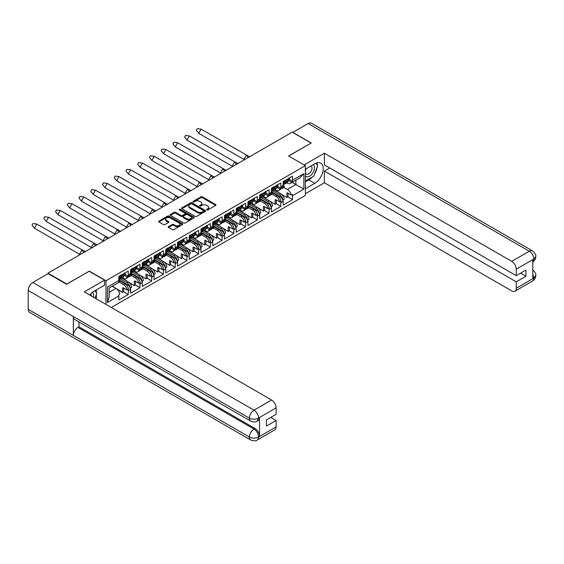 <?xml version="1.0" encoding="UTF-8"?>
<svg xmlns="http://www.w3.org/2000/svg" width="564" height="564" viewBox="0 0 564 564"><rect width="100%" height="100%" fill="white"/><g stroke="black" fill="none" stroke-linecap="round" stroke-linejoin="round"><path stroke-width="0.85" d="M206.791 209.935A0.733 0.423 0 0 0 207.827 209.935L215.674 205.409A1.043 0.606 0 0 0 215.977 204.979A1.043 0.606 0 0 0 215.674 204.556L202.377 196.878A1.043 0.606 0 0 0 200.904 196.878L193.057 201.411A0.733 0.423 0 0 0 194.087 202.004L195.102 201.418A3.342 1.932 0 0 1 199.832 201.418L200.939 202.06A3.342 1.932 0 0 1 201.919 203.421A3.342 1.932 0 0 1 200.939 204.788L199.924 205.374A0.733 0.423 0 0 0 200.96 205.973L201.975 205.388A3.342 1.932 0 0 1 206.699 205.388L207.806 206.022A3.342 1.932 0 0 1 208.786 207.39A3.342 1.932 0 0 1 207.806 208.751L206.791 209.343A0.733 0.423 0 0 0 206.791 209.935L206.791 209.343M168.481 226.636A1.043 0.606 0 0 0 168.178 227.066A1.043 0.606 0 0 0 168.481 227.489L172.21 229.647A1.043 0.606 0 0 0 173.691 229.647L182.405 224.613A1.043 0.606 0 0 0 182.708 224.19A1.043 0.606 0 0 0 182.405 223.76L169.108 216.09A1.043 0.606 0 0 0 167.635 216.09L158.921 221.116A1.043 0.606 0 0 0 158.611 221.546A1.043 0.606 0 0 0 158.921 221.969L163.426 224.571A1.043 0.606 0 0 0 164.899 224.571L168.629 222.42A1.043 0.606 0 0 0 168.939 221.99A1.043 0.606 0 0 0 168.629 221.567L166.394 220.277A2.792 1.614 0 0 1 165.576 219.135A2.792 1.614 0 0 1 167.304 217.648A2.792 1.614 0 0 1 170.349 217.993L179.098 223.048A2.792 1.614 0 0 1 179.916 224.19A2.792 1.614 0 0 1 178.189 225.678A2.792 1.614 0 0 1 175.15 225.325L173.691 224.486A1.043 0.606 0 0 0 172.21 224.486L168.481 226.636L168.481 227.489L172.21 225.353L172.21 224.486M89.218 271.277L66.799 284.002L47.989 273.145L47.989 273.709M89.218 271.058L105.99 280.745L305.364 165.64L305.364 195.44L111.298 307.486M311.011 143.143L288.592 155.953L305.364 165.64M311.011 143.009L292.201 132.152L47.989 273.145M195.179 216.386A1.043 0.606 0 0 0 196.653 216.386L205.374 211.352A1.043 0.606 0 0 0 205.677 210.929A1.043 0.606 0 0 0 205.374 210.499L192.077 202.828A1.043 0.606 0 0 0 190.604 202.828L181.883 207.855A1.043 0.606 0 0 0 181.58 208.285A1.043 0.606 0 0 0 181.883 208.708L195.179 216.386M179.634 210.097A0.733 0.423 0 0 1 180.374 210.196L193.875 217.993L185.175 223.013A1.043 0.606 0 0 1 183.695 223.013L170.406 215.342L170.406 214.489A1.043 0.606 0 0 0 170.095 214.912A1.043 0.606 0 0 0 170.406 215.342M170.406 214.489L174.135 212.332A1.043 0.606 0 0 1 175.608 212.332L181.002 215.448A1.043 0.606 0 0 0 182.475 215.448L184.95 214.017A1.043 0.606 0 0 0 185.26 213.594A1.043 0.606 0 0 0 184.95 213.164L179.338 209.928A0.733 0.423 0 0 1 180.374 209.329L193.889 217.133A1.043 0.606 0 0 1 194.192 217.556A1.043 0.606 0 0 1 193.889 217.986L193.889 217.133M118.905 279.73L127.661 284.785A3.828 2.214 60 0 1 130.369 289.48L130.369 288.697A4.893 2.827 -120 0 0 126.907 282.705L128.261 281.922L121.704 278.13M128.261 281.922A4.893 2.827 -120 0 1 131.68 287.28L130.517 287.957A4.893 2.827 60 0 1 130.559 288.585L130.559 293.188L139.964 287.76L139.964 283.156L140.147 283.833L142.107 282.705L142.107 281.922A4.893 2.827 -120 0 0 138.645 275.923L139.999 275.14L133.442 271.354M128.225 275.683L128.416 275.577A4.893 2.827 60 0 1 127.401 277.819L126.047 278.602A4.893 2.827 -120 0 0 127.02 276.945L128.183 276.268A4.893 2.827 -120 0 0 128.225 275.683L128.225 271.08L118.821 276.515L118.821 280.505A5.64 3.257 60 0 1 118.68 281.64L119.843 280.971A5.64 3.257 60 0 1 118.821 282.416L109.148 288L109.148 296.953L107.498 302.508L107.498 287.048C109.649 288.289 109.649 288.289 107.498 287.048L118.821 280.505M122.458 277.699L123.601 278.355A4.893 2.827 -120 0 0 126.047 278.602M139.999 275.14A4.893 2.827 -120 0 1 143.418 280.505L142.255 281.182A4.893 2.827 60 0 1 142.297 281.81L142.297 286.413L151.702 280.985L151.702 276.381L151.885 277.058L153.845 275.923L153.845 275.147A4.893 2.827 -120 0 0 150.384 269.148L151.737 268.365L145.174 264.579M139.964 268.908L140.147 268.802A4.893 2.827 60 0 1 139.139 271.044L137.785 271.827A4.893 2.827 -120 0 0 138.758 270.17L139.921 269.493A4.893 2.827 -120 0 0 139.964 268.908L139.964 264.304L130.559 269.733L130.559 274.337A4.893 2.827 -120 0 1 130.517 274.922L131.68 274.252L130.559 273.603M134.19 270.924L135.332 271.58A4.893 2.827 -120 0 0 137.785 271.827M151.737 268.365A4.893 2.827 -120 0 1 155.156 273.73L153.993 274.407A4.893 2.827 60 0 1 154.028 275.035L154.028 279.638L163.433 274.21L163.433 269.606L163.623 270.276L165.576 269.148L165.576 268.365A4.893 2.827 -120 0 0 162.122 262.373L163.475 261.59L156.912 257.804M151.702 262.133L151.885 262.027A4.893 2.827 60 0 1 150.87 264.269L149.516 265.045A4.893 2.827 -120 0 0 150.489 263.395L151.66 262.718A4.893 2.827 -120 0 0 151.702 262.133L151.702 257.529L142.297 262.958L142.297 267.562A4.893 2.827 -120 0 1 142.255 268.147L143.418 267.477L142.297 266.828M145.928 264.149L147.07 264.805A4.893 2.827 -120 0 0 149.516 265.045M163.475 261.59A4.893 2.827 -120 0 1 166.895 266.955L165.724 267.625A4.893 2.827 60 0 1 165.767 268.26L165.767 272.863L175.171 267.435L175.171 262.831L175.362 263.501L177.315 262.373L177.315 261.59A4.893 2.827 -120 0 0 173.853 255.598L175.207 254.815L168.65 251.029M163.433 255.358L163.623 255.252A4.893 2.827 60 0 1 162.608 257.487L161.255 258.27A4.893 2.827 -120 0 0 162.228 256.613L163.398 255.943A4.893 2.827 -120 0 0 163.433 255.358L163.433 250.754L154.028 256.183L154.028 260.787A4.893 2.827 -120 0 1 153.993 261.372L155.156 260.702L154.028 260.046M157.666 257.367L158.808 258.03A4.893 2.827 -120 0 0 161.255 258.27M175.207 254.815A4.893 2.827 -120 0 1 178.633 260.18L177.463 260.85A4.893 2.827 60 0 1 177.505 261.484L177.505 266.088L186.91 260.66L186.91 256.056L187.1 256.726L189.053 255.598L189.053 254.815A4.893 2.827 -120 0 0 185.591 248.823L186.945 248.04L180.388 244.254M175.171 248.583L175.362 248.47A4.893 2.827 60 0 1 174.346 250.712L172.993 251.495A4.893 2.827 -120 0 0 173.966 249.838L175.129 249.168A4.893 2.827 -120 0 0 175.171 248.583L175.171 243.979L165.767 249.408L165.767 254.011A4.893 2.827 -120 0 1 165.724 254.597L166.895 253.927L165.767 253.271M169.404 250.592L170.547 251.255A4.893 2.827 -120 0 0 172.993 251.495M186.945 248.04A4.893 2.827 -120 0 1 190.364 253.405L189.201 254.075A4.893 2.827 60 0 1 189.243 254.709L189.243 259.313L198.648 253.885L198.648 249.281L198.831 249.951L200.791 248.823L200.791 248.04A4.893 2.827 -120 0 0 197.329 242.048L198.683 241.265L192.12 237.479M186.91 241.808L187.1 241.695A4.893 2.827 60 0 1 186.085 243.937L184.731 244.72A4.893 2.827 -120 0 0 185.704 243.063L186.867 242.393A4.893 2.827 -120 0 0 186.91 241.808L186.91 237.204L177.505 242.633L177.505 247.236A4.893 2.827 -120 0 1 177.463 247.822L178.633 247.145L177.505 246.496M181.143 243.817L182.285 244.48A4.893 2.827 -120 0 0 184.731 244.72M198.683 241.265A4.893 2.827 -120 0 1 202.102 246.623L200.939 247.3A4.893 2.827 60 0 1 200.974 247.934L200.974 252.538L210.379 247.102L210.379 242.499L210.569 243.176L212.529 242.048L212.529 241.265A4.893 2.827 -120 0 0 209.068 235.266L210.421 234.49L203.858 230.697M198.648 235.033L198.831 234.92A4.893 2.827 60 0 1 197.823 237.162L196.462 237.945A4.893 2.827 -120 0 0 197.435 236.288L198.606 235.618A4.893 2.827 -120 0 0 198.648 235.033L198.648 230.422L189.243 235.858L189.243 240.461A4.893 2.827 -120 0 1 189.201 241.047L190.364 240.37L189.243 239.721M192.874 237.042L194.016 237.705A4.893 2.827 -120 0 0 196.462 237.945M210.421 234.49A4.893 2.827 -120 0 1 213.841 239.848L212.67 240.525A4.893 2.827 60 0 1 212.713 241.152L212.713 245.756L222.117 240.327L222.117 235.724L222.308 236.401L224.261 235.273L224.261 234.49A4.893 2.827 -120 0 0 220.799 228.49L222.153 227.708L215.596 223.922M210.379 228.251L210.569 228.145A4.893 2.827 60 0 1 209.554 230.387L208.201 231.169A4.893 2.827 -120 0 0 209.173 229.513L210.344 228.836A4.893 2.827 -120 0 0 210.379 228.251L210.379 223.647L200.974 229.076L200.974 233.686A4.893 2.827 -120 0 1 200.939 234.272L202.102 233.595L200.974 232.946M204.612 230.267L205.754 230.923A4.893 2.827 -120 0 0 208.201 231.169M222.153 227.708A4.893 2.827 -120 0 1 225.579 233.073L224.409 233.75A4.893 2.827 60 0 1 224.451 234.377L224.451 238.981L233.856 233.552L233.856 228.949L234.046 229.626L235.999 228.49L235.999 227.708A4.893 2.827 -120 0 0 232.537 221.715L233.891 220.933L227.334 217.147M222.117 221.476L222.308 221.37A4.893 2.827 60 0 1 221.292 223.612L219.939 224.394A4.893 2.827 -120 0 0 220.912 222.738L222.075 222.061A4.893 2.827 -120 0 0 222.117 221.476L222.117 216.872L212.713 222.301L212.713 226.904A4.893 2.827 -120 0 1 212.67 227.489L213.841 226.82L212.713 226.171M216.35 223.492L217.492 224.148A4.893 2.827 -120 0 0 219.939 224.394M233.891 220.933A4.893 2.827 -120 0 1 237.31 226.298L236.147 226.968A4.893 2.827 60 0 1 236.189 227.602L236.189 232.206L245.594 226.777L245.594 222.174L245.777 222.843L247.737 221.715L247.737 220.933A4.893 2.827 -120 0 0 244.275 214.94L245.629 214.158L239.073 210.372M233.856 214.701L234.046 214.595A4.893 2.827 60 0 1 233.031 216.837L231.677 217.612A4.893 2.827 -120 0 0 232.65 215.963L233.813 215.286A4.893 2.827 -120 0 0 233.856 214.701L233.856 210.097L224.451 215.526L224.451 220.129A4.893 2.827 -120 0 1 224.409 220.714L225.579 220.045L224.451 219.396M228.089 216.717L229.231 217.373A4.893 2.827 -120 0 0 231.677 217.612M245.629 214.158A4.893 2.827 -120 0 1 249.048 219.523L247.885 220.193A4.893 2.827 60 0 1 247.927 220.827L247.927 225.431L257.325 220.002L257.325 215.399L257.515 216.068L259.475 214.94L259.475 214.158A4.893 2.827 -120 0 0 256.014 208.165L257.367 207.383L250.804 203.597M245.594 207.926L245.777 207.82A4.893 2.827 60 0 1 244.769 210.055L243.415 210.837A4.893 2.827 -120 0 0 244.388 209.181L245.552 208.511A4.893 2.827 -120 0 0 245.594 207.926L245.594 203.322L236.189 208.751L236.189 213.354A4.893 2.827 -120 0 1 236.147 213.939L237.31 213.27L236.189 212.614M239.82 209.935L240.962 210.598A4.893 2.827 -120 0 0 243.415 210.837M257.367 207.383A4.893 2.827 -120 0 1 260.787 212.748L259.623 213.418A4.893 2.827 60 0 1 259.659 214.052L259.659 218.656L269.063 213.227L269.063 208.624L269.254 209.293L271.206 208.165L271.206 207.383A4.893 2.827 -120 0 0 267.752 201.39L269.106 200.608L262.542 196.822M257.325 201.151L257.515 201.038A4.893 2.827 60 0 1 256.5 203.28L255.147 204.062A4.893 2.827 -120 0 0 256.119 202.406L257.29 201.736A4.893 2.827 -120 0 0 257.325 201.151L257.325 196.547L247.927 201.975L247.927 206.579A4.893 2.827 -120 0 1 247.885 207.164L249.048 206.487L247.927 205.839M251.558 203.16L252.7 203.823A4.893 2.827 -120 0 0 255.147 204.062M269.106 200.608A4.893 2.827 -120 0 1 272.525 205.973L271.354 206.643A4.893 2.827 60 0 1 271.397 207.277L271.397 211.881L280.801 206.452L280.801 201.841L280.992 202.518L282.945 201.39L282.945 200.608A4.893 2.827 -120 0 0 279.483 194.615L280.837 193.833L274.28 190.04M269.063 194.376L269.254 194.263A4.893 2.827 60 0 1 268.238 196.505L266.885 197.287A4.893 2.827 -120 0 0 267.858 195.63L269.028 194.961A4.893 2.827 -120 0 0 269.063 194.376L269.063 189.772L259.659 195.2L259.659 199.804A4.893 2.827 -120 0 1 259.623 200.389L260.787 199.712L259.659 199.064M263.296 196.385L264.438 197.047A4.893 2.827 -120 0 0 266.885 197.287M120.343 278.912L126.907 282.705M132.082 272.137L138.645 275.923M143.82 265.362L150.384 269.148M155.558 258.587L162.122 262.373M167.289 251.812L173.853 255.598M179.028 245.03L185.591 248.823M190.766 238.255L197.329 242.048M202.504 231.48L209.068 235.266M214.242 224.705L220.799 228.49M225.974 217.93L232.537 221.715M237.712 211.155L244.275 214.94M249.45 204.372L256.014 208.165M261.188 197.597L267.752 201.39M280.837 193.833A4.893 2.827 -120 0 1 284.263 199.191L283.093 199.867A4.893 2.827 60 0 1 283.135 200.495L283.135 205.106L292.54 199.67L292.54 195.68A5.64 3.257 -120 0 0 292.399 194.376L291.228 195.052L287.612 192.958A1.065 0.613 -120 0 0 287.076 192.909A1.065 0.613 -120 0 0 286.857 193.396L286.857 197.548L274.513 189.906M280.801 187.601L280.992 187.488A4.893 2.827 60 0 1 279.977 189.73L278.623 190.512A4.893 2.827 -120 0 0 279.596 188.855L280.759 188.186A4.893 2.827 -120 0 0 280.801 187.601L280.801 182.99L271.397 188.425L271.397 193.029A4.893 2.827 -120 0 1 271.354 193.614L272.525 192.937L271.397 192.289M275.035 189.61L276.177 190.265A4.893 2.827 -120 0 0 278.623 190.512M272.92 190.822L279.483 194.615M283.135 185.514L284.263 186.162L283.093 186.839A4.893 2.827 -120 0 0 283.135 186.254L283.135 181.643L292.54 176.215L292.54 180.212L303.862 173.677L303.862 189.137L292.54 195.68M280.752 188.813A4.893 2.827 -120 0 0 281.929 188.602L283.283 187.819A4.893 2.827 -120 0 0 284.263 186.162M272.052 194.143L276.177 196.526A4.893 2.827 -120 0 1 279.596 201.884L275.874 199.741A1.065 0.613 -120 0 0 275.345 199.684A1.065 0.613 -120 0 0 275.119 200.171L275.119 204.33L262.782 196.681M276.769 187.22L279.596 188.855M269.014 195.588A4.893 2.827 -120 0 0 270.198 195.377L271.552 194.594A4.893 2.827 -120 0 0 272.525 192.937M260.321 200.918L264.438 203.301A4.893 2.827 -120 0 1 267.858 208.666L264.135 206.516A1.065 0.613 -120 0 0 263.607 206.459A1.065 0.613 -120 0 0 263.388 206.946L263.388 211.105L251.043 203.463M265.031 194.002L267.858 195.63M257.276 202.363A4.893 2.827 -120 0 0 258.46 202.152L259.814 201.369A4.893 2.827 -120 0 0 260.787 199.712M248.583 207.7L252.7 210.076A4.893 2.827 -120 0 1 256.119 215.441L252.397 213.291A1.065 0.613 -120 0 0 251.868 213.234A1.065 0.613 -120 0 0 251.65 213.728L251.65 217.88L239.305 210.238M253.292 200.777L256.119 202.406M245.537 209.138A4.893 2.827 -120 0 0 246.722 208.927L248.075 208.144A4.893 2.827 -120 0 0 249.048 206.487M236.845 214.475L240.962 216.851A4.893 2.827 -120 0 1 244.388 222.216L240.666 220.066A1.065 0.613 -120 0 0 240.13 220.016A1.065 0.613 -120 0 0 239.911 220.503L239.911 224.655L227.567 217.013M241.554 207.552L244.388 209.181M233.806 215.913A4.893 2.827 -120 0 0 234.984 215.702L236.337 214.919A4.893 2.827 -120 0 0 237.31 213.27M225.106 221.25L229.231 223.626A4.893 2.827 -120 0 1 232.65 228.991L228.928 226.841A1.065 0.613 -120 0 0 228.392 226.791A1.065 0.613 -120 0 0 228.173 227.278L228.173 231.43L215.829 223.788M229.823 214.327L232.65 215.963M222.068 222.688A4.893 2.827 -120 0 0 223.252 222.484L224.606 221.701A4.893 2.827 -120 0 0 225.579 220.045M213.368 228.025L217.492 230.401A4.893 2.827 -120 0 1 220.912 235.766L217.189 233.616A1.065 0.613 -120 0 0 216.661 233.566A1.065 0.613 -120 0 0 216.435 234.053L216.435 238.205L204.097 230.563M218.085 221.102L220.912 222.738M210.33 229.47A4.893 2.827 -120 0 0 211.514 229.259L212.868 228.476A4.893 2.827 -120 0 0 213.841 226.82M201.637 234.8L205.754 237.183A4.893 2.827 -120 0 1 209.173 242.541L205.451 240.398A1.065 0.613 -120 0 0 204.922 240.342A1.065 0.613 -120 0 0 204.704 240.828L204.704 244.98L192.359 237.338M206.346 227.877L209.173 229.513M198.591 236.245A4.893 2.827 -120 0 0 199.776 236.034L201.129 235.251A4.893 2.827 -120 0 0 202.102 233.595M189.899 241.575L194.016 243.958A4.893 2.827 -120 0 1 197.435 249.316L193.72 247.173A1.065 0.613 -120 0 0 193.184 247.117A1.065 0.613 -120 0 0 192.966 247.603L192.966 251.763L180.621 244.113M194.608 234.652L197.435 236.288M186.86 243.021A4.893 2.827 -120 0 0 188.038 242.809L189.391 242.026A4.893 2.827 -120 0 0 190.364 240.37M178.161 248.357L182.285 250.733A4.893 2.827 -120 0 1 185.704 256.098L181.982 253.948A1.065 0.613 -120 0 0 181.446 253.892A1.065 0.613 -120 0 0 181.227 254.378L181.227 258.538L168.883 250.895M182.87 241.434L185.704 243.063M175.122 249.796A4.893 2.827 -120 0 0 176.299 249.584L177.66 248.802A4.893 2.827 -120 0 0 178.633 247.145M166.422 255.132L170.547 257.508A4.893 2.827 -120 0 1 173.966 262.873L170.243 260.723A1.065 0.613 -120 0 0 169.715 260.674A1.065 0.613 -120 0 0 169.489 261.16L169.489 265.313L157.152 257.67M171.139 248.209L173.966 249.838M163.384 256.571A4.893 2.827 -120 0 0 164.568 256.359L165.922 255.577A4.893 2.827 -120 0 0 166.895 253.927M154.691 261.907L158.808 264.283A4.893 2.827 -120 0 1 162.228 269.648L158.505 267.498A1.065 0.613 -120 0 0 157.976 267.449A1.065 0.613 -120 0 0 157.758 267.935L157.758 272.088L145.413 264.445M159.4 254.984L162.228 256.613M151.645 263.346A4.893 2.827 -120 0 0 152.83 263.134L154.183 262.359A4.893 2.827 -120 0 0 155.156 260.702M142.953 268.683L147.07 271.058A4.893 2.827 -120 0 1 150.489 276.423L146.774 274.273A1.065 0.613 -120 0 0 146.238 274.224A1.065 0.613 -120 0 0 146.02 274.71L146.02 278.863L133.675 271.221M147.662 261.759L150.489 263.395M139.907 270.128A4.893 2.827 -120 0 0 141.092 269.916L142.445 269.134A4.893 2.827 -120 0 0 143.418 267.477M131.215 275.458L135.332 277.833A4.893 2.827 -120 0 1 138.758 283.198L135.036 281.048A1.065 0.613 -120 0 0 134.5 280.999A1.065 0.613 -120 0 0 134.281 281.485L134.281 285.638L121.937 277.996M135.924 268.534L138.758 270.17M128.176 276.903A4.893 2.827 -120 0 0 129.353 276.691L130.707 275.909A4.893 2.827 -120 0 0 131.68 274.252M119.237 282.092L123.601 284.616A4.893 2.827 -120 0 1 127.02 289.974L123.297 287.83A1.065 0.613 -120 0 0 122.762 287.774A1.065 0.613 -120 0 0 122.543 288.26L122.543 292.413L112.391 286.131M124.193 275.31L127.02 276.945M105.99 304.419L105.99 280.745M128.416 275.577L128.416 274.795L130.369 273.667L130.559 274.337M140.147 268.802L140.147 268.02L142.107 266.892L142.297 267.562M151.885 262.027L151.885 261.245L153.845 260.117L154.028 260.787M163.623 255.252L163.623 254.47L165.576 253.342L165.767 254.011M175.362 248.47L175.362 247.695L177.315 246.56L177.505 247.236M187.1 241.695L187.1 240.913L189.053 239.785L189.243 240.461M198.831 234.92L198.831 234.138L200.791 233.01L200.974 233.686M210.569 228.145L210.569 227.362L212.529 226.234L212.713 226.904M222.308 221.37L222.308 220.587L224.261 219.459L224.451 220.129M234.046 214.595L234.046 213.812L235.999 212.684L236.189 213.354M245.777 207.82L245.777 207.037L247.737 205.902L247.927 206.579M257.515 201.038L257.515 200.262L259.475 199.127L259.659 199.804M269.254 194.263L269.254 193.48L271.206 192.352L271.397 193.029M280.992 187.488L280.992 186.705L282.945 185.577L283.135 186.254M130.369 289.48L128.416 290.608L128.416 289.825A4.893 2.827 60 0 0 124.954 283.833L118.821 280.294M123.713 288.063L123.713 291.743L128.225 294.535L128.416 289.825M128.225 294.535L118.821 299.97L118.821 295.973L107.498 302.508M127.02 289.974L128.183 289.304A4.893 2.827 60 0 1 128.225 289.931M138.758 283.198L139.921 282.529A4.893 2.827 60 0 1 139.964 283.156M135.445 281.288L135.445 284.968L139.964 287.76M150.489 276.423L151.66 275.754A4.893 2.827 60 0 1 151.702 276.381M147.183 274.513L147.183 278.193L151.702 280.985M162.228 269.648L163.398 268.972A4.893 2.827 60 0 1 163.433 269.606M158.921 267.738L158.921 271.418L163.433 274.21M173.966 262.873L175.129 262.197A4.893 2.827 60 0 1 175.171 262.831M170.659 260.963L170.659 264.636L175.171 267.435M185.704 256.098L186.867 255.421A4.893 2.827 60 0 1 186.91 256.056M182.398 254.188L182.398 257.861L186.91 260.66M197.435 249.316L198.606 248.646A4.893 2.827 60 0 1 198.648 249.281M194.129 247.413L194.129 251.086L198.648 253.885M209.173 242.541L210.344 241.871A4.893 2.827 60 0 1 210.379 242.499M205.867 240.631L205.867 244.311L210.379 247.102M220.912 235.766L222.075 235.096A4.893 2.827 60 0 1 222.117 235.724M217.605 233.856L217.605 237.536L222.117 240.327M232.65 228.991L233.813 228.314A4.893 2.827 60 0 1 233.856 228.949M229.344 227.081L229.344 230.761L233.856 233.552M244.388 222.216L245.552 221.539A4.893 2.827 60 0 1 245.594 222.174M241.075 220.305L241.075 223.978L245.594 226.777M256.119 215.441L257.29 214.764A4.893 2.827 60 0 1 257.325 215.399M252.813 213.53L252.813 217.203L257.325 220.002M267.858 208.666L269.028 207.989A4.893 2.827 60 0 1 269.063 208.624M264.551 206.755L264.551 210.428L269.063 213.227M279.596 201.884L280.759 201.214A4.893 2.827 60 0 1 280.801 201.841M276.289 199.98L276.289 203.653L280.801 206.452M277.699 186.416L280.759 188.186M125.123 274.506L128.183 276.268M136.862 267.724L139.921 269.493M148.593 260.949L151.66 262.718M160.331 254.174L163.398 255.943M172.069 247.399L175.129 249.168M183.808 240.624L186.867 242.393M195.539 233.848L198.606 235.618M207.277 227.073L210.344 228.836M219.015 220.291L222.075 222.061M230.754 213.516L233.813 215.286M242.492 206.741L245.552 208.511M254.223 199.966L257.29 201.736M265.961 193.191L269.028 194.961M135.332 277.833L136.692 277.058L130.559 273.512M147.07 271.058L148.424 270.276L142.297 266.737M158.808 264.283L160.162 263.501L154.028 259.962M170.547 257.508L171.9 256.726L165.767 253.187M182.285 250.733L183.638 249.951L177.505 246.412M194.016 243.958L195.37 243.176L189.243 239.637M205.754 237.183L207.108 236.401L200.974 232.862M217.492 230.401L218.846 229.626L212.713 226.079M229.231 223.626L230.584 222.843L224.451 219.304M240.962 216.851L242.316 216.068L236.189 212.529M252.7 210.076L254.054 209.293L247.927 205.754M264.438 203.301L265.792 202.518L259.659 198.979M276.177 196.526L277.53 195.743L271.397 192.204M291.228 195.052A5.64 3.257 -120 0 0 287.386 189.441L283.791 187.368M292.124 182.362L303.862 189.137M286.773 182.835L287.386 183.187A5.64 3.257 -120 0 0 290.206 183.469A5.64 3.257 -120 0 0 291.228 182.024L292.399 181.347A5.64 3.257 -120 0 0 292.54 180.212M109.148 292.349L116.001 288.394L112.236 286.216M288.5 180.445L291.228 182.024M288.028 193.198L288.028 196.878L292.54 199.67M288.028 196.878L286.857 197.548M289.438 179.641L292.399 181.347M276.289 203.653L275.119 204.33M264.551 210.428L263.388 211.105M252.813 217.203L251.65 217.88M241.075 223.978L239.911 224.655M229.344 230.761L228.173 231.43M217.605 237.536L216.435 238.205M205.867 244.311L204.704 244.98M194.129 251.086L192.966 251.763M182.398 257.861L181.227 258.538M170.659 264.636L169.489 265.313M158.921 271.418L157.758 272.088M147.183 278.193L146.02 278.863M135.445 284.968L134.281 285.638M118.821 280.378L119.843 280.971M116.001 288.394A5.64 3.257 60 0 1 119.843 293.999L118.68 294.676A5.64 3.257 60 0 1 118.821 295.973M123.713 291.743L122.543 292.413M270.198 195.377A4.893 2.827 -120 0 0 271.206 193.135M258.46 202.152A4.893 2.827 -120 0 0 259.475 199.91M246.722 208.927A4.893 2.827 -120 0 0 247.737 206.685M234.984 215.702A4.893 2.827 -120 0 0 235.999 213.467M223.252 222.484A4.893 2.827 -120 0 0 224.261 220.242M211.514 229.259A4.893 2.827 -120 0 0 212.529 227.017M199.776 236.034A4.893 2.827 -120 0 0 200.791 233.792M188.038 242.809A4.893 2.827 -120 0 0 189.053 240.567M176.299 249.584A4.893 2.827 -120 0 0 177.315 247.342M164.568 256.359A4.893 2.827 -120 0 0 165.576 254.117M152.83 263.134A4.893 2.827 -120 0 0 153.845 260.899M141.092 269.916A4.893 2.827 -120 0 0 142.107 267.674M129.353 276.691A4.893 2.827 -120 0 0 130.369 274.449M281.929 188.602A4.893 2.827 -120 0 0 282.945 186.36M277.53 195.743A4.893 2.827 60 0 1 280.992 201.736M265.792 202.518A4.893 2.827 60 0 1 269.254 208.511M254.054 209.293A4.893 2.827 60 0 1 257.515 215.286M242.316 216.068A4.893 2.827 60 0 1 245.777 222.061M230.584 222.843A4.893 2.827 60 0 1 234.046 228.843M218.846 229.626A4.893 2.827 60 0 1 222.308 235.618M207.108 236.401A4.893 2.827 60 0 1 210.569 242.393M195.37 243.176A4.893 2.827 60 0 1 198.831 249.168M183.638 249.951A4.893 2.827 60 0 1 187.1 255.943M171.9 256.726A4.893 2.827 60 0 1 175.362 262.718M160.162 263.501A4.893 2.827 60 0 1 163.623 269.5M148.424 270.276A4.893 2.827 60 0 1 151.885 276.275M136.692 277.058A4.893 2.827 60 0 1 140.147 283.05M271.481 191.647L280.238 196.695A3.828 2.214 60 0 1 282.945 201.39M282.945 185.577A3.828 2.214 60 0 1 282.155 187.333L280.957 188.023M259.75 198.422L268.499 203.47A3.828 2.214 60 0 1 271.206 208.165M271.206 192.352A3.828 2.214 60 0 1 270.417 194.108L269.218 194.799M130.644 272.955L139.4 278.01A3.828 2.214 60 0 1 142.107 282.705M142.382 266.18L151.131 271.235A3.828 2.214 60 0 1 153.845 275.923M154.12 259.405L162.869 264.46A3.828 2.214 60 0 1 165.576 269.148M165.851 252.63L174.607 257.685A3.828 2.214 60 0 1 177.315 262.373M177.589 245.855L186.346 250.909A3.828 2.214 60 0 1 189.053 255.598M189.328 239.08L198.084 244.127A3.828 2.214 60 0 1 200.791 248.823M201.066 232.297L209.815 237.352A3.828 2.214 60 0 1 212.529 242.048M212.804 225.522L221.553 230.577A3.828 2.214 60 0 1 224.261 235.273M224.535 218.747L233.292 223.802A3.828 2.214 60 0 1 235.999 228.49M236.274 211.972L245.03 217.027A3.828 2.214 60 0 1 247.737 221.715M248.012 205.197L256.761 210.252A3.828 2.214 60 0 1 259.475 214.94M130.369 273.667A3.828 2.214 60 0 1 129.579 275.422L128.38 276.113M142.107 266.892A3.828 2.214 60 0 1 141.31 268.647L140.119 269.338M153.845 260.117A3.828 2.214 60 0 1 153.048 261.865L151.85 262.556M165.576 253.342A3.828 2.214 60 0 1 164.787 255.09L163.588 255.781M177.315 246.56A3.828 2.214 60 0 1 176.525 248.315L175.326 249.006M189.053 239.785A3.828 2.214 60 0 1 188.256 241.54L187.065 242.231M200.791 233.01A3.828 2.214 60 0 1 199.994 234.765L198.803 235.456M212.529 226.234A3.828 2.214 60 0 1 211.733 227.99L210.534 228.681M224.261 219.459A3.828 2.214 60 0 1 223.471 221.215L222.272 221.899M235.999 212.684A3.828 2.214 60 0 1 235.209 214.433L234.011 215.124M247.737 205.902A3.828 2.214 60 0 1 246.94 207.658L245.749 208.349M259.475 199.127A3.828 2.214 60 0 1 258.679 200.883L257.48 201.574M290.206 183.469L299.872 177.886L303.862 173.677M207.087 210.041L207.806 209.625A3.342 1.932 0 0 0 208.786 208.257L208.786 207.39M201.919 203.421L201.919 204.295A3.342 1.932 0 0 1 200.939 205.656L200.213 206.071M215.674 204.556L215.674 205.409L202.377 197.745A1.043 0.606 0 0 0 200.904 197.745L193.346 202.109M205.374 210.499L205.374 211.352L192.077 203.696A1.043 0.606 0 0 0 190.604 203.696L181.897 208.715L181.883 207.855M203.526 211.225A0.733 0.423 0 0 0 203.526 210.626L191.859 203.893A0.733 0.423 0 0 0 190.822 203.893L189.751 204.513A3.342 1.932 0 0 0 188.771 205.874A3.342 1.932 0 0 0 189.751 207.242L197.724 211.845A3.342 1.932 0 0 0 202.455 211.845L203.526 211.225L203.526 212.092A0.733 0.423 0 0 0 203.738 211.796L203.738 210.929M188.771 205.874L188.771 206.741A3.342 1.932 0 0 0 189.751 208.109L189.751 207.242M203.526 212.092L202.455 212.713A3.342 1.932 0 0 1 197.724 212.713L189.751 208.109M170.42 215.349L174.135 213.206L174.135 212.332M185.26 213.594L185.26 214.461A1.043 0.606 0 0 1 184.95 214.884L182.475 216.315A1.043 0.606 0 0 1 181.002 216.315L175.608 213.206A1.043 0.606 0 0 0 174.135 213.206M186.592 218.677A2.792 1.614 0 0 0 189.638 219.029A2.792 1.614 0 0 0 191.365 217.535A2.792 1.614 0 0 0 190.547 216.393L187.459 214.616A1.043 0.606 0 0 0 185.986 214.616L183.511 216.047A1.043 0.606 0 0 0 183.208 216.47A1.043 0.606 0 0 0 183.511 216.893L186.592 218.677L186.592 219.544A2.792 1.614 0 0 0 189.638 219.897A2.792 1.614 0 0 0 191.365 218.402L191.365 217.535M183.208 216.47L183.208 217.337A1.043 0.606 0 0 0 183.511 217.767L183.511 216.893M186.592 219.544L183.511 217.767M179.916 224.19L179.916 225.057A2.792 1.614 0 0 1 178.189 226.545A2.792 1.614 0 0 1 175.15 226.199L173.691 225.353A1.043 0.606 0 0 0 172.21 225.353M165.576 219.135L165.576 220.002A2.792 1.614 0 0 0 166.394 221.144L166.394 220.277M168.615 222.427L166.394 221.144M182.391 224.62L169.108 216.957A1.043 0.606 0 0 0 167.635 216.957L158.935 221.976M248.202 157.553L246.235 155.227L243.838 159.372L244.304 159.802M201.122 129.184L198.725 133.33L196.371 130.312L197.329 128.655L201.122 129.184L249.767 156.884M243.859 159.393L198.725 133.33L243.838 159.372M283.593 184.555A7.128 4.124 -119.9 0 0 284.207 184.308L287.027 182.687A7.128 4.124 -119.9 0 0 288.366 180.706L289.36 179.951L289.642 178.767L288.768 178.012M283.135 184.922A7.128 4.124 -119.9 0 0 284.418 182.983L284.757 181.58L283.875 180.825M284.207 184.308A7.128 4.124 -119.9 0 0 285.546 182.327L285.885 180.931L285.003 180.177L284.672 181.58M283.135 182.51L284.757 181.58M285.885 180.931L289.642 178.767M236.464 164.328L234.497 162.002L232.1 166.147L232.565 166.577M189.384 135.959L186.987 140.105L184.632 137.087L185.591 135.43L189.384 135.959L238.029 163.659M232.128 166.176L186.987 140.105L232.1 166.147M271.862 191.33A7.128 4.124 -119.9 0 0 272.468 191.083L275.288 189.462A7.128 4.124 -119.9 0 0 276.635 187.481L277.622 186.726L277.911 185.542L277.03 184.788M271.397 191.704A7.128 4.124 -119.9 0 0 272.68 189.758L273.018 188.355L272.144 187.601M272.468 191.083A7.128 4.124 -119.9 0 0 273.808 189.109L274.146 187.706L273.272 186.952L272.934 188.355M271.397 189.285L273.018 188.355M274.146 187.706L277.911 185.542M224.726 171.103L222.759 168.784L220.362 172.922L220.827 173.359M177.653 142.734L175.249 146.88L172.894 143.862L173.86 142.206L177.653 142.734L226.291 170.434M220.39 172.951L175.249 146.88L220.362 172.922M260.124 198.105A7.128 4.124 -119.9 0 0 260.73 197.858L263.55 196.237A7.128 4.124 -119.9 0 0 264.897 194.256L265.884 193.508L266.173 192.317L265.291 191.563M259.659 198.479A7.128 4.124 -119.9 0 0 260.942 196.533L261.28 195.13L260.406 194.376M260.73 197.858A7.128 4.124 -119.9 0 0 262.077 195.884L262.408 194.481L261.534 193.727L261.195 195.13M259.659 196.061L261.28 195.13M262.408 194.481L266.173 192.317M212.988 177.886L211.028 175.559L208.631 179.704L209.089 180.135M165.915 149.509L163.518 153.655L161.163 150.637L162.122 148.981L165.915 149.509L214.553 177.216M208.652 179.726L163.518 153.655L208.631 179.704M248.386 204.887A7.128 4.124 -119.9 0 0 248.992 204.64L251.819 203.012A7.128 4.124 -119.9 0 0 253.158 201.038L254.152 200.283L254.434 199.092L253.56 198.338M247.927 205.254A7.128 4.124 -119.9 0 0 249.21 203.308L249.542 201.905L248.668 201.158M248.992 204.64A7.128 4.124 -119.9 0 0 250.338 202.659L250.677 201.256L249.796 200.509L249.457 201.905M247.927 202.843L249.542 201.905M250.677 201.256L254.434 199.092M201.249 184.661L199.289 182.334L196.892 186.48L197.358 186.91M154.176 156.284L151.779 160.43L149.425 157.419L150.384 155.763L154.176 156.284L202.821 183.991M196.914 186.501L151.779 160.43L196.892 186.48M236.647 211.662A7.128 4.124 -119.9 0 0 237.261 211.415L240.081 209.787A7.128 4.124 -119.9 0 0 241.42 207.813L242.414 207.058L242.696 205.867L241.822 205.12M236.189 212.029A7.128 4.124 -119.9 0 0 237.472 210.083L237.811 208.68L236.929 207.933M237.261 211.415A7.128 4.124 -119.9 0 0 238.6 209.434L238.939 208.031L238.057 207.284L237.726 208.68M236.189 209.618L237.811 208.68M238.939 208.031L242.696 205.867M189.518 191.436L187.551 189.109L185.154 193.255L185.619 193.685M142.438 163.066L140.041 167.205L137.686 164.195L138.645 162.538L142.438 163.066L191.083 190.766M185.182 193.276L140.041 167.205L185.154 193.255M224.916 218.437A7.128 4.124 -119.9 0 0 225.522 218.19L228.342 216.569A7.128 4.124 -119.9 0 0 229.682 214.588L230.676 213.834L230.965 212.642L230.084 211.895M224.451 218.804A7.128 4.124 -119.9 0 0 225.734 216.858L226.072 215.462L225.191 214.708M225.522 218.19A7.128 4.124 -119.9 0 0 226.862 216.209L227.2 214.813L226.326 214.059L225.988 215.455M224.451 216.393L226.072 215.462M227.2 214.813L230.965 212.642M177.78 198.211L175.813 195.884L173.416 200.03L173.881 200.46M130.7 169.842L128.303 173.987L125.948 170.97L126.907 169.313L130.7 169.842L179.345 197.541M128.303 173.987L173.416 200.03L128.303 173.987M213.178 225.212A7.128 4.124 -119.9 0 0 213.784 224.965L216.604 223.344A7.128 4.124 -119.9 0 0 217.951 221.363L218.938 220.609L219.227 219.424L218.346 218.67M212.713 225.579A7.128 4.124 -119.9 0 0 213.996 223.633L214.334 222.237L213.46 221.483M213.784 224.965A7.128 4.124 -119.9 0 0 215.124 222.984L215.462 221.589L214.588 220.834L214.249 222.237M212.713 223.168L214.334 222.237M215.462 221.589L219.227 219.424M166.042 204.986L164.082 202.659L161.678 206.805L162.143 207.235M118.969 176.617L116.572 180.762L114.217 177.745L115.176 176.088L118.969 176.617L167.607 204.316M161.706 206.833L116.572 180.762L161.678 206.805M201.44 231.987A7.128 4.124 -119.9 0 0 202.046 231.741L204.873 230.119A7.128 4.124 -119.9 0 0 206.212 228.138L207.199 227.384L207.489 226.199L206.614 225.445M200.974 232.354A7.128 4.124 -119.9 0 0 202.264 230.415L202.596 229.012L201.722 228.258M202.046 231.741A7.128 4.124 -119.9 0 0 203.392 229.759L203.724 228.364L202.85 227.609L202.511 229.012M200.974 229.943L202.596 229.012M203.724 228.364L207.489 226.199M154.303 211.761L152.343 209.434L149.946 213.58L150.412 214.01M107.23 183.392L104.833 187.537L102.479 184.52L103.438 182.863L107.23 183.392L155.868 211.091M149.968 213.608L104.833 187.537L149.946 213.58M189.701 238.762A7.128 4.124 -119.9 0 0 190.315 238.516L193.135 236.894A7.128 4.124 -119.9 0 0 194.474 234.913L195.468 234.166L195.75 232.974L194.876 232.22M189.243 239.136A7.128 4.124 -119.9 0 0 190.526 237.19L190.865 235.787L189.983 235.033M190.315 238.516A7.128 4.124 -119.9 0 0 191.654 236.542L191.993 235.139L191.111 234.384L190.773 235.787M189.243 236.718L190.865 235.787M191.993 235.139L195.75 232.974M142.572 218.536L140.605 216.216L138.208 220.355L138.673 220.792M95.492 190.167L93.095 194.312L90.741 191.295L91.699 189.638L95.492 190.167L144.137 217.866M138.236 220.383L93.095 194.312L138.208 220.355M177.963 245.544A7.128 4.124 -119.9 0 0 178.577 245.291L181.397 243.669A7.128 4.124 -119.9 0 0 182.736 241.695L183.73 240.941L184.012 239.749L183.138 238.995M177.505 245.911A7.128 4.124 -119.9 0 0 178.788 243.965L179.126 242.562L178.245 241.815M178.577 245.291A7.128 4.124 -119.9 0 0 179.916 243.317L180.254 241.914L179.373 241.159L179.042 242.562M177.505 243.5L179.126 242.562M180.254 241.914L184.012 239.749M130.834 225.318L128.867 222.992L126.47 227.137L126.935 227.567M83.754 196.942L81.357 201.087L79.002 198.077L79.961 196.413L83.754 196.942L132.399 224.648M126.498 227.158L81.357 201.087L126.47 227.137M166.232 252.319A7.128 4.124 -119.9 0 0 166.838 252.073L169.658 250.444A7.128 4.124 -119.9 0 0 171.005 248.47L171.992 247.716L172.281 246.524L171.4 245.777M165.767 252.686A7.128 4.124 -119.9 0 0 167.05 250.74L167.388 249.337L166.514 248.59M166.838 252.073A7.128 4.124 -119.9 0 0 168.178 250.092L168.516 248.689L167.642 247.941L167.304 249.337M165.767 250.275L167.388 249.337M168.516 248.689L172.281 246.524M119.096 232.093L117.129 229.767L114.732 233.912L115.197 234.342M72.023 203.724L69.619 207.862L67.264 204.852L68.23 203.195L72.023 203.724L120.661 231.423M114.76 233.933L69.619 207.862L114.732 233.912M154.494 259.095A7.128 4.124 -119.9 0 0 155.1 258.848L157.92 257.219A7.128 4.124 -119.9 0 0 159.267 255.245L160.254 254.491L160.543 253.299L159.661 252.552M154.028 259.461A7.128 4.124 -119.9 0 0 155.319 257.515L155.65 256.119L154.776 255.365M155.1 258.848A7.128 4.124 -119.9 0 0 156.447 256.867L156.778 255.464L155.904 254.716L155.565 256.112M154.028 257.05L155.65 256.119M156.778 255.464L160.543 253.299M107.357 238.868L105.397 236.542L103 240.687L103.459 241.117M60.285 210.499L57.888 214.637L55.533 211.627L56.492 209.97L60.285 210.499L108.922 238.198M103.022 240.708L57.888 214.637L103 240.687M142.755 265.87A7.128 4.124 -119.9 0 0 143.362 265.623L146.189 264.001A7.128 4.124 -119.9 0 0 147.528 262.02L148.522 261.266L148.804 260.082L147.93 259.327M142.297 266.236A7.128 4.124 -119.9 0 0 143.58 264.29L143.912 262.894L143.037 262.14M143.362 265.623A7.128 4.124 -119.9 0 0 144.708 263.642L145.047 262.246L144.165 261.492L143.827 262.894M142.297 263.825L143.912 262.894M145.047 262.246L148.804 260.082M95.619 245.643L93.659 243.317L91.262 247.462L91.728 247.892M48.546 217.274L46.149 221.419L43.795 218.402L44.753 216.745L48.546 217.274L97.191 244.973M91.283 247.483L46.149 221.419L91.262 247.462M131.017 272.645A7.128 4.124 -119.9 0 0 131.631 272.398L134.451 270.776A7.128 4.124 -119.9 0 0 135.79 268.795L136.784 268.041L137.066 266.857L136.192 266.102M130.559 273.011A7.128 4.124 -119.9 0 0 131.842 271.065L132.18 269.67L131.299 268.915M131.631 272.398A7.128 4.124 -119.9 0 0 132.97 270.417L133.308 269.021L132.427 268.267L132.096 269.67M130.559 270.6L132.18 269.67M133.308 269.021L137.066 266.857M83.888 252.418L81.921 250.092L79.524 254.237L79.989 254.667M36.808 224.049L34.411 228.194L32.056 225.177L33.015 223.52L36.808 224.049L85.453 251.748M79.552 254.265L34.411 228.194L79.524 254.237M119.286 279.42A7.128 4.124 -119.9 0 0 119.892 279.173L122.712 277.551A7.128 4.124 -119.9 0 0 124.052 275.57L125.046 274.816L125.335 273.632L124.454 272.877M118.821 279.786A7.128 4.124 -119.9 0 0 120.104 277.848L120.442 276.445L119.561 275.69M119.892 279.173A7.128 4.124 -119.9 0 0 121.232 277.199L121.57 275.796L120.696 275.042L120.358 276.445M118.821 277.375L120.442 276.445M121.57 275.796L125.335 273.632M305.364 175.848A6.916 3.99 120 0 0 312.026 174.029A6.916 3.99 120 0 0 313.21 164.674M305.364 172.429A4.738 2.735 120 0 0 306.322 174.135A4.738 2.735 120 0 0 310.362 172.415A4.738 2.735 120 0 0 311.053 165.936A4.738 2.735 120 0 0 311.039 165.929M315.854 163.229L317.701 165.858L313.64 176.328L305.364 180.797M305.949 168.869A6.916 3.99 120 0 0 305.364 170.117M306.337 168.643A4.738 2.735 120 0 0 305.364 171.477M93.342 297.115A6.916 3.99 120 0 0 93.582 295.254A6.916 3.99 120 0 0 92.433 292.286M91.142 295.846A4.738 2.735 120 0 0 91.149 295.635A4.738 2.735 120 0 0 90.656 293.9M94.921 290.7L96.811 293.386L94.999 298.067M312.146 177.188A11.971 6.909 120 0 1 308.825 179.888L314.768 183.321A11.971 6.909 120 0 0 322.587 172.774A11.971 6.909 120 0 0 320.754 163.179A11.971 6.909 120 0 0 314.768 163.772L305.364 169.2M314.768 183.321L305.364 188.75M305.364 193.741L324.399 182.757L324.399 171.068L516.25 281.831L516.25 288.303L533.925 278.01L532.804 278.531L532.804 259.856L533.819 259.052L516.25 269.19A6.387 3.687 -120 0 0 511.738 261.372L529.3 251.234L308.113 123.53L292.801 132.371L311.236 143.009L288.705 156.017M329.743 167.987L324.399 171.068M520.614 273.145L525.958 276.233L525.958 270.064L516.25 275.662L324.399 164.899L324.399 153.218L511.738 261.372M304.123 164.921L324.399 153.218M324.399 182.757L511.738 290.911A6.387 3.687 -120 0 0 514.925 291.228A6.387 3.687 -120 0 0 516.25 288.303M308.113 123.53A6.542 3.779 -60 0 1 311.384 123.206L532.578 250.909A6.542 3.779 -60 0 0 529.3 251.234A6.387 3.687 60 0 1 533.819 259.052M516.25 275.662L516.25 269.19M525.958 276.233L516.25 281.831M314.522 174.057A11.971 6.909 120 0 0 317.095 167.416M317.292 165.273A11.971 6.909 120 0 0 316.996 162.834M308.825 179.888L305.364 181.883M532.804 274.069L533.819 277.946M532.578 269.803C535.144 272.109 536.216 273.956 535.8 275.338L533.939 278.003M532.578 250.909C535.137 253.194 536.216 255.055 535.8 256.493L533.932 259.116M250.747 421.132A6.542 3.779 -60 0 1 249.394 418.178C252.404 419.623 255.407 419.616 258.411 418.143L257.212 421.125C256.141 422.21 253.983 422.217 250.747 421.132L74.695 319.492A6.542 3.779 -60 0 1 73.341 316.538L28.2 290.474A6.542 3.779 -60 0 1 32.825 282.465L48.137 273.625L66.573 284.263L89.14 271.235L104.566 280.139L104.566 285.137L93.878 291.299A11.971 6.909 120 0 0 89.69 295.007M104.566 280.139L84.248 291.87L271.587 400.024A6.387 3.687 60 0 1 276.099 407.842L276.099 414.314L266.391 419.919L266.391 426.088L276.099 420.483L276.099 426.955A6.387 3.687 60 0 1 274.781 429.874L257.212 440.019A6.387 3.687 -120 0 0 258.531 437.1L276.099 426.955M96.099 298.708L98.622 300.161M96.366 298.553L96.366 294.542M96.366 292.751L96.366 289.868M257.212 440.019C256.19 441.104 254.033 441.104 250.747 440.026L29.554 312.322A6.542 3.779 -60 0 1 28.2 309.326L73.341 335.39A6.542 3.779 -60 0 1 77.966 327.423L254.019 429.063L255.034 428.478A6.387 3.687 60 0 1 259.546 436.296L259.546 417.614A6.387 3.687 60 0 1 258.227 420.54L257.212 421.125M28.2 290.474L28.2 309.326M32.825 282.465L254.019 410.169A6.542 3.779 -60 0 0 249.394 418.178L73.341 316.538L73.341 335.39L249.394 437.029C252.397 438.482 255.4 438.482 258.418 437.029L258.531 437.1M276.099 420.483L270.755 417.395M78.981 321.966L78.981 326.831L255.034 428.478M78.981 326.831L77.966 327.423M123.601 284.616L124.954 283.833M287.386 189.441L295.888 184.534L295.888 180.184M287.612 192.958L286.857 193.396M123.297 287.83L122.543 288.26M135.036 281.048L134.281 281.485M146.774 274.273L146.02 274.71M158.505 267.498L157.758 267.935M170.243 260.723L169.489 261.16M181.982 253.948L181.227 254.378M193.72 247.173L192.966 247.603M205.451 240.398L204.704 240.828M217.189 233.616L216.435 234.053M228.928 226.841L228.173 227.278M240.666 220.066L239.911 220.503M252.397 213.291L251.65 213.728M264.135 206.516L263.388 206.946M275.874 199.741L275.119 200.171M279.25 197.266L280.238 196.695M267.512 204.041L268.499 203.47M126.674 285.356L127.661 284.785M138.413 278.581L139.4 278.01M150.151 271.806L151.131 271.235M161.882 265.031L162.869 264.46M173.62 258.249L174.607 257.685M185.359 251.473L186.346 250.909M197.097 244.698L198.084 244.127M208.835 237.923L209.815 237.352M220.566 231.148L221.553 230.577M232.305 224.373L233.292 223.802M244.043 217.598L245.03 217.027M255.781 210.816L256.761 210.252M207.806 209.625L207.806 208.751M199.924 205.973L199.924 205.374M200.939 205.656L200.939 204.788M193.057 202.004L193.057 201.411M200.904 197.745L200.904 196.878M202.377 197.745L202.377 196.878M190.604 203.696L190.604 202.828M192.077 203.696L192.077 202.828M197.724 212.713L197.724 211.845M202.455 212.713L202.455 211.845M175.608 213.206L175.608 212.332M181.002 216.315L181.002 215.448M182.475 216.315L182.475 215.448M184.95 214.884L184.95 214.017M180.374 210.196L180.374 209.329M173.691 225.353L173.691 224.486M175.15 226.199L175.15 225.325M168.629 222.42L168.629 221.567M158.921 221.969L158.921 221.116M167.635 216.957L167.635 216.09M169.108 216.957L169.108 216.09M182.405 224.613L182.405 223.76M283.135 183.716L284.418 182.983M285.546 182.327L288.366 180.706M271.397 190.498L272.68 189.758M273.808 189.109L276.635 187.481M259.659 197.273L260.942 196.533M262.077 195.884L264.897 194.256M247.927 204.048L249.21 203.308M250.338 202.659L253.158 201.038M236.189 210.823L237.472 210.083M238.6 209.434L241.42 207.813M224.451 217.598L225.734 216.858M226.862 216.209L229.682 214.588M212.713 224.373L213.996 223.633M215.124 222.984L217.951 221.363M200.974 231.148L202.264 230.415M203.392 229.759L206.212 228.138M189.243 237.93L190.526 237.19M191.654 236.542L194.474 234.913M177.505 244.706L178.788 243.965M179.916 243.317L182.736 241.695M165.767 251.481L167.05 250.74M168.178 250.092L171.005 248.47M154.028 258.256L155.319 257.515M156.447 256.867L159.267 255.245M142.297 265.031L143.58 264.29M144.708 263.642L147.528 262.02M130.559 271.806L131.842 271.065M132.97 270.417L135.79 268.795M118.821 278.581L120.104 277.848M121.232 277.199L124.052 275.57M535.8 275.359C535.729 277.862 534.63 279.772 532.494 281.083A6.387 3.687 -120 0 0 533.819 278.165M532.804 261.978L533.819 259.271M259.546 436.296L258.425 437.029M276.099 407.842L258.425 418.143M258.531 418.199L259.546 417.614M258.531 417.987A6.387 3.687 60 0 0 254.019 410.169L271.587 400.024M250.747 440.026A6.542 3.779 -60 0 1 249.394 437.029A6.542 3.779 -60 0 1 254.019 429.063C256.733 430.882 258.241 433.49 258.531 436.881M514.925 291.228L532.494 281.083M535.8 256.514C535.715 258.989 534.616 260.885 532.494 262.189"/></g></svg>
